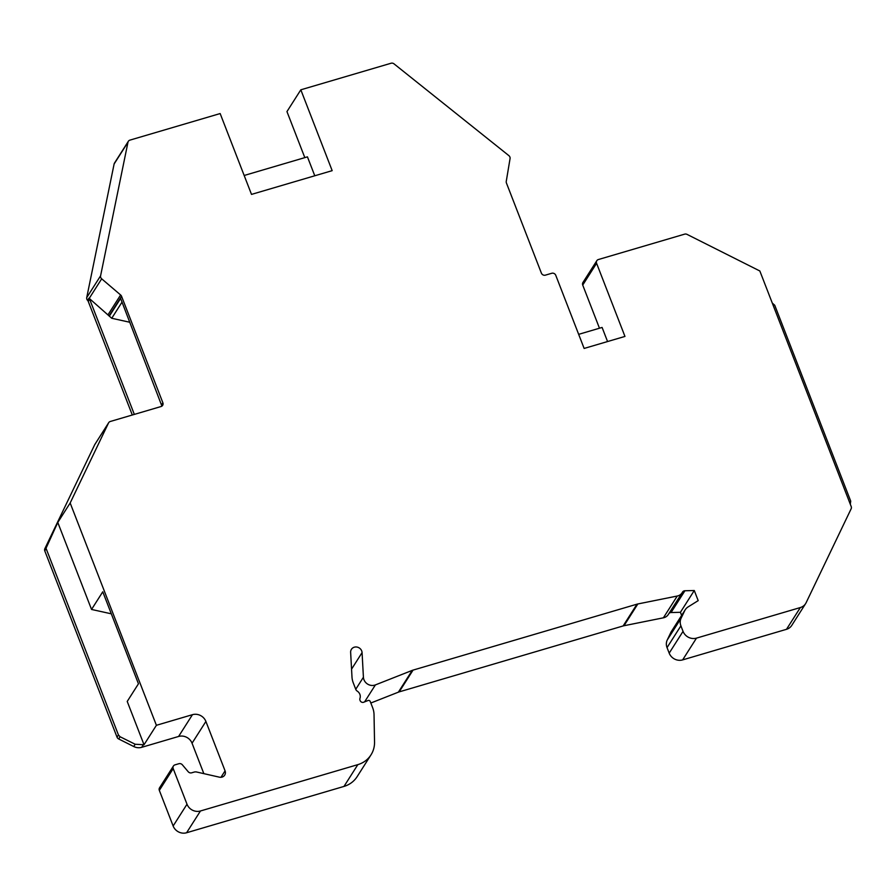 <?xml version="1.0" encoding="UTF-8"?>
<svg xmlns="http://www.w3.org/2000/svg" width="896" height="896" viewBox="0 0 896 896"><rect width="100%" height="100%" fill="white"/><g stroke="black" fill="none" stroke-linecap="round" stroke-linejoin="round"><path stroke-width="1.34" d="M805.605 603.635L791.75 625.419A10.651 9.778 -147.5 0 1 786.486 629.317L800.352 607.544A10.651 9.778 32.5 0 0 805.605 603.635A10.651 9.778 32.5 0 0 806.131 602.694L851.133 508.816A3.192 2.934 32.5 0 0 851.2 506.531L759.842 270.984L687.042 234.382A3.192 2.934 32.5 0 0 684.645 234.147L598.382 259.538A3.192 2.934 32.5 0 0 596.59 263.29L624.96 336.426L584.136 348.443L555.766 275.307A3.192 2.934 32.5 0 0 551.734 273.28L545.418 275.139A3.192 2.934 -147.5 0 1 541.386 273.112L506.419 182.974A3.192 2.934 -147.5 0 1 506.251 181.418L510.059 158.581A3.192 2.934 32.5 0 0 508.85 155.613L394.038 63.874A3.192 2.934 32.5 0 0 391.048 63.246L300.821 89.813L332.17 170.654L251.507 194.398L220.158 113.557L129.931 140.123A3.192 2.934 32.5 0 0 127.982 142.206L100.587 275.822A3.192 2.934 32.5 0 0 101.685 278.813L120.613 294.963A3.192 2.934 -147.5 0 1 121.565 296.296L162.87 402.786A3.192 2.934 -147.5 0 1 161.067 406.526L110.286 421.49A3.192 2.934 32.5 0 0 108.55 422.934L70.168 502.992L156.397 725.301L192.45 714.683A10.651 9.778 -147.5 0 1 205.901 721.448L225.064 770.851A5.331 4.894 -147.5 0 1 219.397 777.168L196.773 772.038A5.331 4.894 32.5 0 0 194.096 772.106L191.688 772.811A3.192 2.934 -147.5 0 1 188.205 771.725L182.358 764.814A3.192 2.934 32.5 0 0 178.875 763.717L174.989 764.859A3.192 2.934 32.5 0 0 173.197 768.611L187.006 804.216A10.651 9.778 32.5 0 0 200.458 810.981L357.84 764.635A26.645 24.45 32.5 0 0 370.989 754.88A26.645 24.45 32.5 0 0 374.539 742.078L374.035 714.661A21.314 19.555 32.5 0 0 372.658 707.739L370.227 701.478A1.602 1.467 32.5 0 0 368.088 700.504L363.72 702.229A2.666 2.442 32.5 0 1 360.147 700.616L360.035 700.325A3.192 2.934 -147.5 0 1 359.979 698.32A6.395 5.869 32.5 0 0 357.157 691.062A3.192 2.934 -147.5 0 1 355.813 689.438L353.27 682.886A20.25 18.581 32.5 0 1 351.982 676.962L350.638 652.344A5.858 5.376 32.5 0 1 357.706 647.237A5.858 5.376 32.5 0 1 362.074 652.624L351.557 669.155M200.458 810.981L186.592 832.754L343.986 786.419A26.645 24.45 32.5 0 0 357.123 776.664L370.989 754.88M186.592 832.754A10.651 9.778 -147.5 0 1 173.141 825.989L159.331 790.384A3.192 2.934 -147.5 0 1 159.555 787.808L173.41 766.035M663.398 617.814A8.523 7.829 32.5 0 0 668.293 614.522L682.147 592.738A8.523 7.829 32.5 0 1 677.253 596.03L663.398 617.814L623.997 625.733A10.651 9.778 32.5 0 0 623.134 625.946L399.19 691.88A10.651 9.778 32.5 0 0 398.362 692.171L370.821 703.024M681.632 615.418L680.422 612.293L671.059 612.539A3.192 2.934 32.5 0 0 668.931 613.514M682.147 592.738A8.523 7.829 32.5 0 0 682.438 592.245A3.192 2.934 32.5 0 1 684.914 590.766L694.277 590.52L698.197 600.622L688.094 606.928A10.651 9.778 32.5 0 0 685.227 609.762L671.362 631.546A10.651 9.778 32.5 0 0 670.846 632.475L667.251 639.968A10.651 9.778 32.5 0 0 667.038 647.618L669.189 653.139A10.651 9.778 32.5 0 0 682.64 659.893L696.494 638.12L800.352 607.544M786.486 629.317L682.64 659.893M599.469 328.216L582.725 285.062A3.192 2.934 -147.5 0 1 582.949 282.486L596.814 260.714M300.821 89.813L286.955 111.586L304.819 157.629M129.853 322.269L111.742 318.27L88.962 298.144L89.656 299.23L88.256 301.437A3.192 2.934 32.5 0 0 87.562 300.35A3.192 2.934 -147.5 0 1 86.722 297.606L114.117 163.99A3.192 2.934 -147.5 0 1 114.486 163.072L128.352 141.299M88.256 301.437L132.306 415.005M70.168 502.992L57.792 522.446L44.8 550.939A3.192 2.934 -147.5 0 1 44.867 548.643L94.696 444.718A3.192 2.934 -147.5 0 1 94.853 444.438L108.707 422.654M44.8 550.939L117.04 737.173L118.44 734.966L120.086 736.747L135.184 744.251L144.021 744.744L127.221 701.445L138.454 683.794L102.771 591.797L91.538 609.448L57.792 522.446M203.84 773.64L192.046 743.221A10.651 9.778 32.5 0 0 178.595 736.467L141.702 747.32A10.651 9.778 -147.5 0 1 133.739 746.525L118.675 738.965A3.192 2.934 -147.5 0 1 117.04 737.173M685.227 609.762A10.651 9.778 32.5 0 0 684.701 610.702L681.117 618.195A10.651 9.778 32.5 0 0 680.904 625.834L683.043 631.355A10.651 9.778 32.5 0 0 696.494 638.12M677.253 596.03L637.851 603.96A10.651 9.778 32.5 0 0 636.989 604.173L623.134 625.946M362.074 652.624L363.418 677.242A8.523 7.829 32.5 0 0 375.39 684.914L412.227 670.387A10.651 9.778 32.5 0 1 413.056 670.107L636.989 604.173M772.274 303.061L774.749 305.267L850.718 501.133L850.293 504.179M578.67 334.342L602.09 327.443L607.566 341.544M89.656 299.23L134.333 414.4M109.312 316.21L120.613 298.446L161.918 406.123M156.397 725.301L144.021 744.744M111.317 613.816L91.538 609.448M46.2 548.733L118.44 734.966M244.171 175.482L307.44 156.856L314.776 175.773M694.277 590.52L680.422 612.293M343.986 786.419L357.84 764.635M187.006 804.216L173.141 825.989M173.197 768.611L159.331 790.384M596.59 263.29L582.725 285.062M114.117 163.99L127.982 142.206M86.722 297.606L100.587 275.822M89.219 298.39L101.685 278.813M88.962 298.144L87.562 300.35M122.035 302.109L111.742 318.27M121.565 296.296L109.155 315.795M162.87 402.786L161.762 404.533M120.613 294.963L108.203 314.474M94.696 444.718L108.55 422.934M46.267 546.437L44.867 548.643M192.45 714.683L178.595 736.467M141.702 747.32L143.181 745.002M205.901 721.448L192.046 743.221M220.976 777.291L225.064 770.851M133.739 746.525L135.184 744.251M118.675 738.965L120.086 736.747M683.043 631.355L669.189 653.139M680.904 625.834L667.038 647.618M681.117 618.195L667.251 639.968M684.701 610.702L670.846 632.475M684.914 590.766L671.059 612.539M637.851 603.96L623.997 625.733M413.056 670.107L399.19 691.88M412.227 670.387L398.362 692.171M375.39 684.914L364.582 701.893M363.418 677.242L355.746 689.282"/></g></svg>

